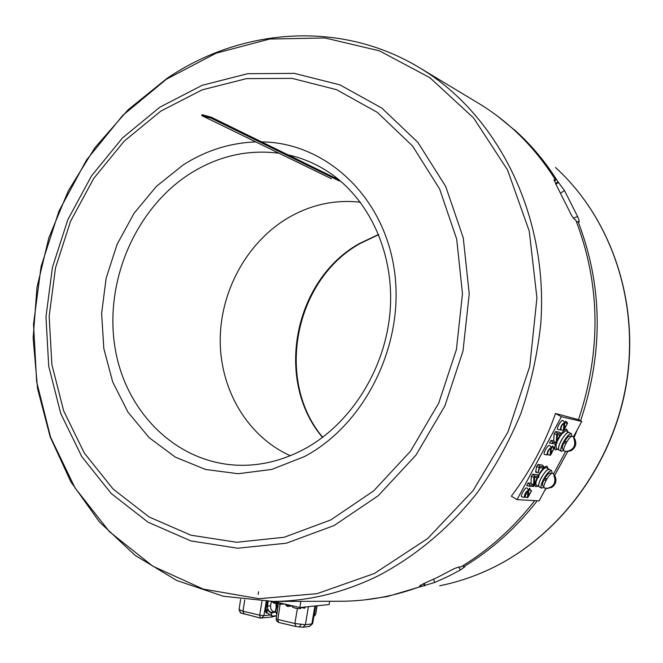 <?xml version="1.0" encoding="UTF-8"?>
<svg xmlns="http://www.w3.org/2000/svg" width="663" height="663" viewBox="0 0 663 663"><rect width="100%" height="100%" fill="white"/><g stroke="black" fill="none" stroke-linecap="round" stroke-linejoin="round"><path stroke-width="0.99" d="M497.88 116.415L516.021 131.249C532.041 145.802 546.039 162.65 557.997 181.811L564.478 190.53L560.765 193.107M573.412 218.119L577.614 216.544L564.478 190.53M577.614 216.544C578.981 219.826 579.462 221.691 579.039 222.146L578.037 221.525C602.717 285.629 603.57 352.053 580.597 420.814M577.241 429.823L574.017 437.729M567.727 451.536L554.682 475.388M546.237 488.407L544.414 491.034M537.229 500.78C516.121 527.939 491.573 549.942 463.586 566.79L464.846 566.724L460.478 569.965L458.639 567.105M433.619 579.222L434.713 582.47L447.732 576.628L460.478 569.965M360.432 202.215C334.384 199.356 309.795 204.859 286.656 218.732C246.023 243.545 219.859 292.458 220.207 341.586C220.646 390.681 247.979 436.801 290.303 455.705M420.226 585.371L420.425 586.15L421.32 586.158C395.032 596.012 368.537 601.043 341.826 601.25L339.481 601.258M420.425 586.15L419.77 585.918L424.237 583.357L437.406 577.415L450.359 570.644C454.545 568.365 457.735 567.13 459.915 566.94L460.785 566.964C488.888 550.033 513.535 527.93 534.726 500.64M561.105 428.82L560.973 428.737C561.097 426.516 562.083 424.801 563.906 423.574L563.442 430.486L564.014 430.088L567.603 423.052L564.288 428.762L564.752 422.48C561.834 424.129 560.401 426.64 560.459 430.03L561.138 428.837M525.03 496.239L527.856 491.059L527.574 497.499L528.162 497.051L531.56 490.711L528.403 495.791L528.709 489.99C525.8 491.556 524.342 494.034 524.317 497.424L524.764 495.949M547.754 453.774L547.605 453.683C547.737 451.495 548.715 449.787 550.547 448.553L550.166 455.29L550.746 454.868L554.318 447.873L551.003 453.567L551.409 447.467C548.5 449.083 547.058 451.586 547.083 454.967L547.522 453.517M300.836 601.358L299.833 607.548L273.363 601.424M278.535 603.156L274.217 603.255L272.054 601.921M274.217 603.255L274.01 601.573M274.142 602.634L275.559 603.073M274.971 603.131L275.244 601.863M275.377 603.454L276.032 602.045M304.317 608.087L301.159 607.548M301.234 607.399L300.679 608.551C298.01 608.783 295.325 608.344 292.64 607.242L292.449 605.841M292.466 605.974L288.132 606.405L288.778 604.987M286.748 604.78L288.306 606.015M287.908 606.057L288.256 604.871M288.132 606.405L286.938 606.189L285.073 604.134M286.938 606.189L286.714 604.515M284.651 604.034L278.758 604.233M329.668 601.283L329.155 604.532L299.833 607.548M573.387 437.008L581.733 421.453L578.517 419.654L555.503 413.472C544.903 443.663 530.168 471.244 511.322 496.206L517.057 499.629L539.118 500.888L545.856 488.341M555.503 413.472L561.37 416.745L517.057 499.629M554.318 447.873L552.561 445.975L551.276 447.318M547.837 451.926L547.671 453.658M547.58 454.503L548.061 454.694M550.166 455.29L547.58 454.561M551.392 447.45L549.644 445.561C548.342 443.746 542.359 454.114 544.538 454.404L547.058 454.959M543.428 468.128L544.074 466.934L539.815 466.404L539.118 467.415L538.24 472.719L539.674 467.672L543.428 468.128M542.4 465.128L538.016 464.456L536.524 466.619L535.704 472.139L538.24 472.719M531.138 490.686L528.759 489.402L528.544 489.8M527.624 497.631L525.137 497.043M529.488 489.791L529.654 489.468C530.234 487.811 529.936 487.786 528.759 489.402M531.245 490.504L529.654 489.468M525.22 494.142L525.046 496.222M528.684 489.965L526.969 488.059C525.701 486.228 519.643 496.496 521.789 496.827L524.259 497.399M529.894 484.951L529.24 486.153L533.582 486.518L534.287 485.449L534.618 477.418L538.257 477.791L538.936 476.614L534.602 476.15L533.897 477.227L533.566 485.275L529.894 484.951L528.096 482.995L526.704 485.565L529.231 486.153L526.704 485.565M533.566 485.275L531.038 483.261L528.096 482.995M537.237 474.791L532.803 474.194L531.295 476.506L531.038 483.261M567.603 423.052L565.829 421.162L564.636 422.356M561.13 427.154L560.964 428.646M560.848 429.682L561.337 429.914M563.442 430.486L560.84 429.773M564.735 422.464L562.97 420.591C561.644 418.792 555.702 429.218 557.898 429.483L560.45 430.022L557.898 429.483M556.232 442.942L553.704 440.887L550.887 440.389L549.494 442.975L556.216 444.251L556.912 443.182L557.426 434.787L560.923 435.458L561.561 434.265L557.442 433.453L556.738 434.53L556.232 442.942L552.702 442.32L552.047 443.53L549.494 442.975M561.561 434.265L559.754 432.351L555.627 431.53L554.111 433.834L553.704 440.887M535.977 486.733L537.85 486.012L535.977 486.733C534.27 486.153 534.651 483.136 537.105 477.675C534.651 483.136 534.27 486.153 535.977 486.733M547.986 468.575L547 466.155C544.613 466.462 541.654 469.644 538.107 475.711C541.654 469.644 544.613 466.462 547 466.155L547.986 468.575M555.685 449.937L557.666 449.199L555.685 449.937C554.434 449.58 554.367 447.649 555.495 444.127C554.367 447.649 554.434 449.58 555.685 449.937M567.694 431.638L566.766 429.234C565.431 429.102 563.542 430.61 561.089 433.759C563.542 430.61 565.431 429.102 566.766 429.234L567.694 431.638M559.995 435.284L557.086 440.307L559.995 435.284M565.655 451.428L553.564 473.962M581.733 421.453L561.37 416.745M477.418 102.632L479.432 103.842C509.897 122.448 535.306 147.882 555.652 180.154L554.202 179.64L556.141 184.737L569.451 211.157C571.448 215.574 573.304 218.4 575.012 219.652L575.766 220.05C600.463 284.212 601.374 350.744 578.517 419.654M576.578 222.122L578.037 221.525M462.915 565.672L463.586 566.79M434.713 582.47L387.291 596.551L364.111 599.957M421.32 586.158L420.947 584.907M423.607 583.622L424.279 585.901M555.536 183.651L557.997 181.811M555.652 180.154L554.367 181.123M211.058 118.155L211.348 117.243L202.066 114.682L201.767 115.586L211.058 118.155L339.597 181.074M201.767 115.586L331.343 178.712M211.348 117.243L339.373 180.071M571.862 436.271L571.407 433.726L569.103 432.433C567.147 432.16 564.495 434.911 561.155 440.688C558.636 445.677 557.931 448.785 559.042 449.986C555.826 448.694 565.572 431.149 568.854 432.334L565.978 430.718L561.453 434.149M560.533 435.384L557.003 441.691M556.083 444.227L556.207 448.37M556.174 448.354L561.337 451.296L563.79 450.401M549.362 469.371L546.204 467.63C544.099 467.929 541.514 470.747 538.447 476.084M537.627 477.725C535.82 481.761 535.406 484.23 536.384 485.142L539.218 486.816C538.149 485.639 538.828 482.631 541.281 477.799C544.696 471.923 547.398 469.114 549.395 469.387L549.055 469.28C545.699 468.368 536.085 485.498 539.218 486.816L541.489 488.15L543.942 487.272M571.821 450.276C576.81 446 577.108 441.367 572.708 436.378L572.401 436.221C569.583 435.251 561.288 450.45 564.288 451.072L564.42 451.105M568.009 451.246L567.006 451.354C573.868 449.705 576.147 445.453 573.843 438.599L574.705 438.765L574.299 439.528M567.876 451.495L571.166 450.649C575.658 447.732 576.835 443.771 574.705 438.765M552.387 486.957C556.961 482.672 557.152 478.147 552.942 473.374L552.569 473.208C549.693 472.462 541.505 487.305 544.431 487.951L547.174 488.316C553.978 486.741 556.249 482.515 553.978 475.636L554.865 475.736L554.417 476.573M548.168 488.217L551.79 487.338C555.892 484.371 556.92 480.509 554.865 475.736M548.077 488.391L547.638 488.49M563.732 449.655L562.647 449.033C561.876 448.279 562.265 446.24 563.823 442.909L565.962 443.257M571.183 436.602L570.114 436.005C568.837 435.748 567.014 437.53 564.661 441.359L566.84 441.715M543.892 486.534L542.84 485.913C542.069 485.167 542.45 483.194 543.958 479.987L546.072 480.352M551.425 473.581L550.365 472.968C549.063 472.711 547.199 474.534 544.787 478.446L546.95 478.819M571.407 433.726C569.459 433.461 566.815 436.221 563.467 441.997C560.948 446.995 560.235 450.094 561.337 451.296M565.282 441.459L564.445 443.008M552.088 473.266L551.674 470.713C549.685 470.44 546.983 473.249 543.569 479.134C541.116 483.973 540.428 486.974 541.489 488.15M545.4 478.553L544.572 480.095M276.562 606.197L275.999 606.131L276.148 603.38M276.72 603.33L276.554 606.454L277.084 606.645M266.824 612.504L267.38 609.885L266.841 612.537L271.938 616.118L271.217 613.217L275.791 611.858L276.852 614.145M239.07 609.595L243.023 611.211L244.009 614.137M308.394 606.67L305.411 624.72L294.894 623.51L297.372 608.518M277.664 603.239L276.015 610.35L273.976 612.131L271.349 612.38C268.639 611.402 267.355 609.305 267.504 606.081L270.603 605.783C270.388 608.899 271.59 610.979 274.209 612.024M314.063 615.297L315.754 613.863L317.163 605.767M313.864 616.466L315.588 613.955L317.013 605.783M270.603 605.783L271.275 601.432M267.504 606.081L268.15 601.407M315.679 605.916L312.638 623.56L311.842 623.908L314.925 605.999M280.076 604.474L277.83 619.466L276.123 619.143L276.861 621.347L278.767 622.408M244.738 599.858L243.023 611.211L259.681 615.165L260.41 618.082L261.471 618.148L263.874 615.654L259.681 615.165L261.993 601.242M276.612 615.761L271.938 616.118L274.623 616.283M276.778 614.634L275.791 611.858L277.151 612.173M267.33 601.399L266.004 609.562L266.725 612.463L266.12 613.084L264.96 609.446L267.38 609.885L271.217 613.217M266.982 612.728L266.12 613.084M258.587 591.711L258.164 594.363M274.673 616.275L276.604 615.803M491.581 568.315C560.376 535.24 613.963 462.55 626.668 381.217C639.207 299.833 610.126 216.992 555.445 167.457C610.333 217.207 639.347 300.074 626.833 381.3C614.162 462.476 560.707 535.074 491.772 568.249C474.882 576.354 457.536 582.189 439.726 585.752C457.453 582.205 474.733 576.387 491.581 568.315M322.483 437.423C274.267 380.521 293.692 280.109 359.321 243.578L378.639 234.437M279.015 153.219C247.639 149.274 217.994 156.078 190.082 173.631C135.451 208.538 104.323 281.261 114.931 347.13C125.315 412.974 178.007 465.086 242.003 465.318L243.313 465.31M261.562 141.882C324.621 142.454 382.899 194.789 394.104 268.556C405.681 342.174 366.1 423.972 304.416 456.6L271.706 469.445L238.133 473.722L205.472 469.454L175.347 457.139L149.142 437.655L127.984 412.146L112.693 381.954L103.818 348.539L101.63 313.442L106.138 278.187L117.111 244.299L134.092 213.229L156.393 186.369L183.121 164.963C205.77 150.534 229.995 142.852 255.81 141.915M325.061 169.827L323.934 169.148C312.58 162.402 300.588 157.628 287.957 154.835M159.965 107.108L202.248 85.278L247.697 73.701L294.306 73.361L339.829 84.831L381.847 108.086L417.905 142.437L445.693 186.427L463.255 237.843L469.222 293.817L463.006 351.009L444.881 405.897L415.991 455.1L378.241 495.717L334.094 525.544L286.308 543.212L237.669 548.235L190.811 540.909L148.031 522.179L111.202 493.487L81.773 456.616L60.739 413.505L48.714 366.216L45.962 316.806L52.443 267.313L67.808 219.726L91.469 175.96L122.572 137.854L159.965 107.108M330.762 519.941L373.791 490.786L410.579 451.122L438.732 403.112L456.409 349.575L462.484 293.8L456.708 239.194L439.635 189.005L412.585 146.034L377.454 112.445L336.481 89.654L292.051 78.375L246.52 78.624L202.099 89.878L160.744 111.169L124.147 141.211L93.707 178.48L70.543 221.301L55.501 267.86L49.17 316.292L51.88 364.633L63.673 410.878L84.276 453.011L113.083 489.021L149.1 516.983L190.919 535.198L236.683 542.268L284.145 537.27L330.762 519.941M374.404 573.478L427.585 538.588L473.15 490.521L508.007 431.92L529.745 366.341L536.931 297.969L529.256 231.147L507.56 170.001L473.622 117.989L429.939 77.728L379.402 50.827L325.036 37.973L269.725 39.026L216.113 53.181L166.488 79.17L122.771 115.379L86.522 159.99L58.99 211.033L41.106 266.451L33.523 324.108L36.647 381.772L50.562 437.166L75.035 487.935L109.445 531.709L152.722 566.144L203.276 589.084L258.951 598.689L317.047 593.667L374.404 573.478M273.28 601.432L223.356 596.252L176.706 580.481L134.954 555.229L99.375 521.864L70.9 481.893L50.164 436.892L37.526 388.443L33.15 338.097L36.995 287.386L48.855 237.777L68.364 190.72L95.016 147.592L128.133 109.751L166.869 78.491C241.291 27.863 341.188 19.608 420.723 68.463C498.021 115.18 548.79 216.155 540.751 323.975C537.461 354.539 530.814 384.441 520.82 413.654C509.018 442.113 494.358 468.65 476.846 493.272C448.851 528.469 415.046 556.555 377.951 575.948C343.641 592.647 308.751 601.142 273.28 601.432L341.826 601.25M272.062 601.971L271.996 601.432M303.753 608.145L303.778 607.142M279.877 604.499L280.532 603.081M553.762 448.42L551.367 447.144M550.796 449.207L549.801 448.926M538.19 472.528L535.605 471.733M539.118 467.415L536.524 466.619M539.815 466.404L538.016 464.456M544.074 466.934L542.284 465.003M527.574 497.499L524.997 496.753M528.08 491.656L527.135 491.382M533.897 477.227L531.295 476.506M534.602 476.15L532.803 474.194M538.895 476.598L537.113 474.658M567.056 423.591L564.652 422.323M564.138 424.262L563.119 423.98M552.702 442.32L550.887 440.389M556.738 434.53L554.111 433.834M557.442 433.453L555.627 431.53M425.107 585.736L424.303 583.332M555.867 184.248L558.602 182.342M554.89 179.731L554.135 180.336M239.351 609.993L240.71 613.026M300.878 624.563L299.394 627.09M305.411 624.72L303.016 627.239L309.464 626.402L311.842 623.908L305.411 624.72M264.96 609.446L266.269 601.374M303.016 627.239L295.582 626.452L278.535 622.4L277.83 619.466L294.894 623.51L295.814 626.469M308.568 626.361L309.464 626.402L312.629 623.61M266.244 601.374L263.874 615.654L269.435 615.049M278.162 605.418L276.156 618.803M275.452 611.071L276.305 606.164M274.001 616.325L272.493 616.93L273.844 616.325M276.471 607.093L276.985 606.612M378.722 234.652L360.034 243.553M323.934 169.148C366.357 194.325 393.996 249.321 390.3 308.386C386.587 367.401 351.357 423.856 304.077 449.207C283.847 459.94 263.161 465.31 242.003 465.318M272.029 601.946L271.963 601.432M304.665 608.22L305.27 606.985M278.684 604.266L278.46 602.609M547.083 454.967L544.538 454.404M544.108 466.951L542.359 465.045M524.317 497.424L521.789 496.827M538.936 476.614L537.196 474.708M420.723 68.463L479.432 103.842M359.984 243.586C294.529 279.96 274.896 380.463 322.666 437.282M564.288 451.072L567.52 451.569M549.395 469.387L551.641 470.697M275.982 606.073L276.115 603.388M240.619 599.327L239.061 609.645L240.478 612.869L260.41 618.082L272.493 616.93M314.784 615.662L315.754 613.88M275.866 610.565L276.579 606.463M276.604 615.828L274.739 616.267"/></g></svg>
